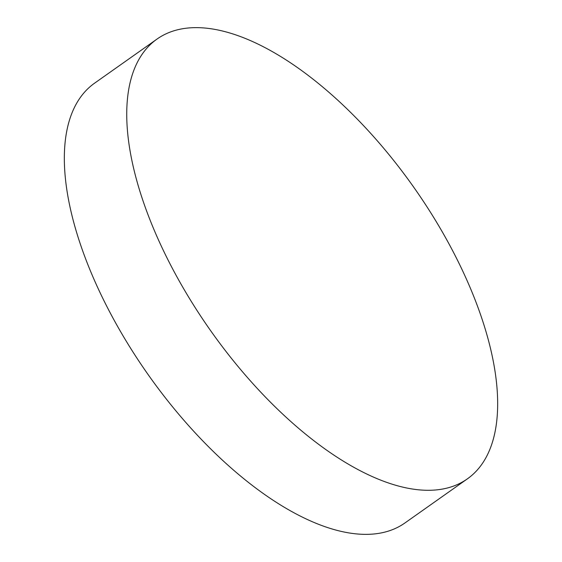 <?xml version="1.0" encoding="UTF-8"?>
<svg xmlns="http://www.w3.org/2000/svg" width="562" height="562" viewBox="0 0 562 562"><rect width="100%" height="100%" fill="white"/><g stroke="black" fill="none" stroke-linecap="round" stroke-linejoin="round"><path stroke-width="0.84" d="M475.649 301.26A269.135 124.272 -125.2 0 1 467.458 478.803A269.135 124.272 -125.2 0 1 148.754 216.672A269.135 124.272 -125.2 0 1 156.946 39.122A269.135 124.272 -125.2 0 1 475.649 301.26M467.458 478.803L405.054 522.878A269.135 124.272 -125.2 0 1 86.351 260.74A269.135 124.272 -125.2 0 1 94.542 83.197L156.946 39.122"/></g></svg>
